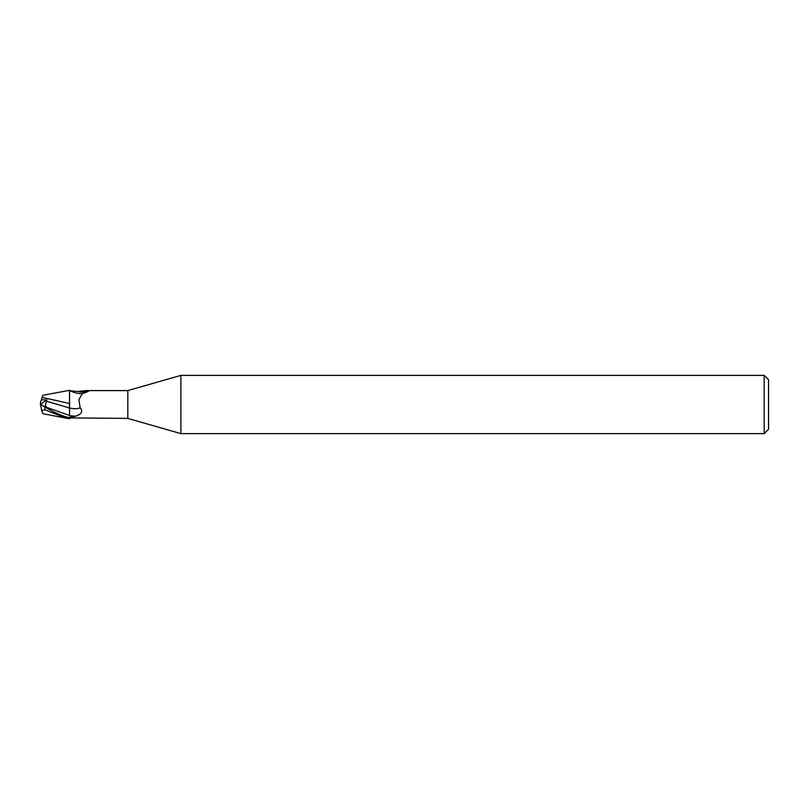<?xml version="1.0" encoding="UTF-8"?>
<svg xmlns="http://www.w3.org/2000/svg" width="809" height="809" viewBox="0 0 809 809"><rect width="100%" height="100%" fill="white"/><g stroke="black" fill="none" stroke-linecap="round" stroke-linejoin="round"><path stroke-width="1.21" d="M180.892 433.624L127.822 418.405L127.822 390.595L180.892 375.376L764.181 375.376L768.55 379.745L768.55 429.255L764.181 433.624L180.892 433.624L180.892 375.376M764.181 433.624L764.181 375.376M44.829 406.988L40.45 404.48L41.795 410.608L44.819 409.769L66.166 418.162L69.574 418.698L69.574 417.222L75.571 416.19C81.658 414.218 83.185 411.417 80.162 407.766L78.888 399.727L82.245 393.72L87.534 391.748L88.039 390.787L88.555 391.425M44.819 409.769L44.819 406.988C54.274 412.58 62.526 416.18 69.574 417.788L69.574 417.222M41.593 405.056L46.578 407.332C45.344 406.037 45.344 404.015 46.598 401.254L69.503 407.969L69.503 403.388L69.574 407.989L69.574 390.707L77.684 391.526L86.067 390.595L127.822 390.595M69.503 403.752L69.574 390.292L69.503 403.752M127.822 418.405L70.858 417.909A15.037 8.302 -23.7 0 1 70.868 417.899M86.067 390.595L88.039 390.787A15.796 8.717 -156.3 0 1 77.684 391.526M69.574 418.293L70.848 417.919M69.503 407.969L69.554 415.452L69.574 407.989A15.846 8.747 -156.3 0 0 80.162 407.766M70.848 391.081A15.037 8.302 -156.3 0 0 79.909 393.589L82.771 393.417M69.574 403.529L42.119 397.371L42.786 395.318L69.574 390.302L69.574 393.609M42.119 397.371L41.795 398.392M41.289 399.929L42.149 397.29M46.77 399.818L41.33 399.808L40.45 402.518L40.45 404.5L46.77 399.818L46.598 401.254M42.119 411.629L42.786 413.682L66.166 418.162M42.088 411.518L41.512 409.758M69.554 415.462L69.574 415.462A21.883 12.074 -156.3 0 0 75.571 416.19M46.578 407.332L69.544 415.462"/></g></svg>

